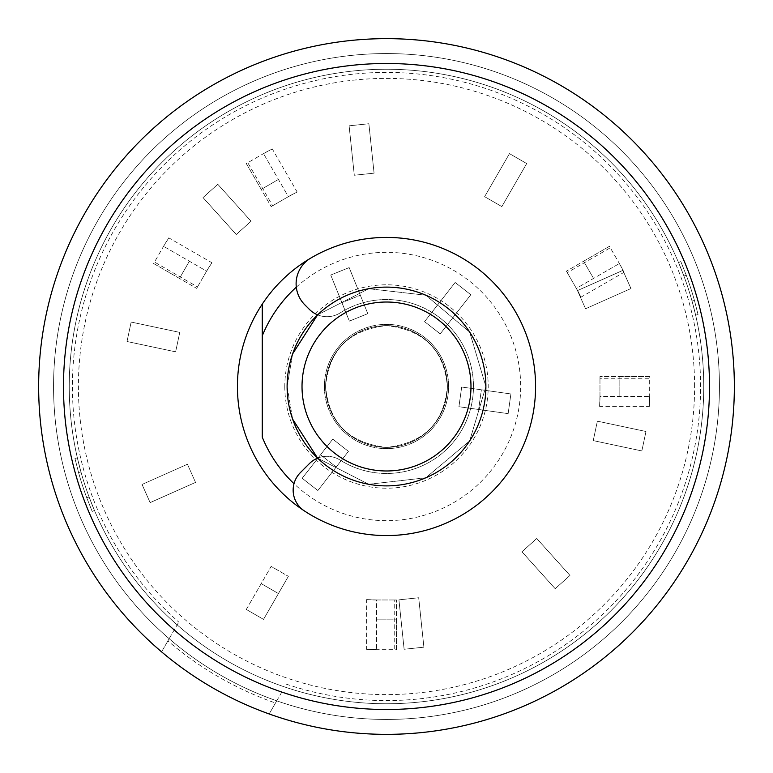 <?xml version="1.0" encoding="UTF-8"?>
<svg xmlns="http://www.w3.org/2000/svg" width="773" height="773" viewBox="0 0 773 773"><rect width="100%" height="100%" fill="white"/><g stroke="black" fill="none" stroke-linecap="round" stroke-linejoin="round"><path stroke-width="0.58" stroke-dasharray="3.87 2.9" d="M284.793 386.5A101.707 101.707 0 0 0 386.5 488.207A101.707 101.707 0 0 0 488.207 386.5A101.707 101.707 0 0 0 386.5 284.793A101.707 101.707 0 0 0 284.793 386.5M287.112 386.5A99.388 99.388 0 0 0 386.5 485.888A99.388 99.388 0 0 0 485.888 386.5A99.388 99.388 0 0 1 386.5 485.888A99.388 99.388 0 0 1 287.112 386.5A99.388 99.388 0 0 1 386.5 287.112A99.388 99.388 0 0 1 485.888 386.5A99.388 99.388 0 0 0 386.5 287.112A99.388 99.388 0 0 0 287.112 386.5A99.388 99.388 0 0 1 386.5 287.112A99.388 99.388 0 0 1 485.888 386.5A99.388 99.388 0 0 0 386.5 287.112A99.388 99.388 0 0 0 287.112 386.5A99.388 99.388 0 0 1 386.5 287.112A99.388 99.388 0 0 1 485.888 386.5A99.388 99.388 0 0 1 386.5 485.888A99.388 99.388 0 0 1 287.112 386.5A99.388 99.388 0 0 1 386.5 287.112A99.388 99.388 0 0 1 485.888 386.5A99.388 99.388 0 0 1 386.5 485.888A99.388 99.388 0 0 1 287.112 386.5A99.388 99.388 0 0 1 386.5 287.112A99.388 99.388 0 0 1 485.888 386.5A99.388 99.388 0 0 1 386.5 485.888A99.388 99.388 0 0 1 287.112 386.5A99.388 99.388 0 0 1 386.5 287.112A99.388 99.388 0 0 1 485.888 386.5A99.388 99.388 0 0 1 386.5 485.888A99.388 99.388 0 0 1 287.112 386.5A99.388 99.388 0 0 1 386.5 287.112A99.388 99.388 0 0 1 485.888 386.5A99.388 99.388 0 0 1 386.5 485.888A99.388 99.388 0 0 1 287.112 386.5A99.388 99.388 0 0 0 386.5 485.888A99.388 99.388 0 0 0 485.888 386.5A99.388 99.388 0 0 1 386.5 485.888A99.388 99.388 0 0 1 287.112 386.5L292.629 419.15L287.112 386.5L292.629 353.85L287.112 386.5M94.461 510.46L89.079 496.923A317.259 317.259 0 0 1 80.972 471.984A317.259 317.259 0 0 0 89.079 496.923L94.461 510.46L92.18 511.426L86.798 497.889L92.18 511.426L94.461 510.46M80.972 471.984L77.368 457.867L80.972 471.984L78.556 472.545A319.732 319.732 0 0 0 86.798 497.889L89.079 496.923L86.798 497.889A319.732 319.732 0 0 1 78.556 472.545L80.972 471.984M69.241 386.5A317.259 317.259 0 0 0 386.5 703.759A317.259 317.259 0 0 0 703.759 386.5A317.259 317.259 0 0 1 386.5 703.759A317.259 317.259 0 0 1 69.241 386.5A317.259 317.259 0 0 1 386.5 69.241A317.259 317.259 0 0 1 703.759 386.5A317.259 317.259 0 0 0 386.5 69.241A317.259 317.259 0 0 0 69.241 386.5A317.259 317.259 0 0 1 386.5 69.241A317.259 317.259 0 0 1 703.759 386.5A317.259 317.259 0 0 1 386.5 703.759A317.259 317.259 0 0 1 69.241 386.5A317.259 317.259 0 0 1 386.5 69.241A317.259 317.259 0 0 1 703.759 386.5A317.259 317.259 0 0 1 386.5 703.759A317.259 317.259 0 0 1 69.241 386.5M63.492 386.5A323.008 323.008 0 0 0 386.5 709.508A323.008 323.008 0 0 0 709.508 386.5A323.008 323.008 0 0 0 386.5 63.492A323.008 323.008 0 0 0 63.492 386.5M281.894 691.912L269.168 713.962A347.85 347.85 0 0 1 386.5 38.65A347.85 347.85 0 0 1 734.35 386.5A347.85 347.85 0 0 1 269.168 713.962L275.478 703.024A335.424 335.424 0 0 1 167.896 640.904L169.161 638.72A332.941 332.941 0 0 1 386.5 53.559A332.941 332.941 0 0 1 719.441 386.5A332.941 332.941 0 0 1 169.161 638.72L178.766 622.072L169.161 638.72A332.941 332.941 0 0 0 276.744 700.831L281.894 691.912A322.834 322.834 0 0 0 709.334 386.5A322.834 322.834 0 0 0 386.5 63.666A322.834 322.834 0 0 0 174.302 629.802M719.441 386.5A332.941 332.941 0 0 1 386.5 719.441A332.941 332.941 0 0 1 53.559 386.5A332.941 332.941 0 0 1 386.5 53.559A332.941 332.941 0 0 1 719.441 386.5A332.941 332.941 0 0 0 386.5 53.559A332.941 332.941 0 0 0 53.559 386.5A332.941 332.941 0 0 1 386.5 53.559A332.941 332.941 0 0 1 719.441 386.5A332.941 332.941 0 0 1 386.5 719.441A332.941 332.941 0 0 1 53.559 386.5A332.941 332.941 0 0 0 276.744 700.831A332.941 332.941 0 0 0 719.441 386.5A332.941 332.941 0 0 0 386.5 53.559A332.941 332.941 0 0 0 53.559 386.5A332.941 332.941 0 0 0 386.5 719.441A332.941 332.941 0 0 0 719.441 386.5A332.941 332.941 0 0 0 386.5 53.559A332.941 332.941 0 0 0 53.559 386.5A332.941 332.941 0 0 0 386.5 719.441A332.941 332.941 0 0 0 719.441 386.5M237.417 386.5A149.083 149.083 0 0 1 386.5 237.417A149.083 149.083 0 0 1 535.583 386.5A149.083 149.083 0 0 1 386.5 535.583A149.083 149.083 0 0 1 237.417 386.5M286.358 684.192A314.08 314.08 0 0 0 700.58 386.5A314.08 314.08 0 0 0 386.5 72.42A314.08 314.08 0 0 0 178.766 622.072M262.269 335.82L262.269 437.18M296.31 287.17A134.173 134.173 0 0 1 483.608 293.924A134.173 134.173 0 0 1 481.415 481.328A134.173 134.173 0 0 1 294.001 483.695M678.539 262.54L683.921 276.077A317.259 317.259 0 0 1 692.028 301.016A317.259 317.259 0 0 0 683.921 276.077L678.539 262.54L680.82 261.574L686.202 275.111L680.82 261.574L678.539 262.54M692.028 301.016L695.632 315.133L692.028 301.016L694.444 300.455A319.732 319.732 0 0 0 686.202 275.111L683.921 276.077L686.202 275.111A319.732 319.732 0 0 1 694.444 300.455L692.028 301.016M694.444 300.455L698.038 314.572L695.632 315.133L698.038 314.572L694.444 300.455M78.556 472.545L74.962 458.428L77.368 457.867L74.962 458.428L78.556 472.545M317.616 314.862A24.842 24.842 0 0 0 340.207 312.881A24.842 24.842 0 0 1 309.413 309.413L304.842 304.842A29.818 29.818 0 0 1 310.785 258.076A149.083 149.083 0 0 1 535.583 386.5A149.083 149.083 0 0 1 304.301 510.866A24.842 24.842 0 0 1 300.426 472.574L309.413 463.587A24.842 24.842 0 0 1 340.207 460.119A86.963 86.963 0 0 0 473.463 386.5A86.963 86.963 0 0 0 340.207 312.881A86.963 86.963 0 0 1 473.463 386.5A86.963 86.963 0 0 1 340.207 460.119A24.842 24.842 0 0 0 317.616 458.138L368.702 484.285L425.778 477.791L469.655 440.929L485.888 386.5L469.655 332.071L425.778 295.209L368.702 288.716L317.616 314.862L368.702 288.716L425.778 295.209L469.655 332.071L485.888 386.5L469.655 440.929L425.778 477.791L368.702 484.285L317.616 458.138M302.185 478.274L332.776 439.122L348.439 451.355L336.207 467.018L320.544 454.785L336.207 467.018L317.848 490.517L302.185 478.274L332.776 439.122L348.439 451.355L317.848 490.517L302.185 478.274L332.776 439.122L348.439 451.355L317.848 490.517L348.439 451.355L332.776 439.122L302.185 478.274L317.848 490.517L302.185 478.274M246.307 609.443L271.159 566.406L288.368 576.339L271.159 566.406L288.368 576.339L278.435 593.558L261.216 583.615L278.435 593.558L263.525 619.376L288.368 576.339L263.525 619.376L246.307 609.443L263.525 619.376L246.307 609.443L263.525 619.376L288.368 576.339L271.159 566.406L246.307 609.443M694.598 386.5A308.098 308.098 0 0 0 386.5 78.402A308.098 308.098 0 0 0 78.402 386.5A308.098 308.098 0 0 0 386.5 694.598A308.098 308.098 0 0 0 694.598 386.5M167.896 640.904L161.576 651.852A347.85 347.85 0 0 0 269.168 713.962L275.478 703.024M276.744 700.831L269.168 713.962M161.576 651.852L169.161 638.72M175.626 351.841L127.023 341.502L131.149 322.061L179.761 332.4L175.626 351.841L127.023 341.502L131.149 322.061L179.761 332.4L175.626 351.841M236.277 234.509L203.019 197.579L217.793 184.283L251.041 221.213L236.277 234.509L203.019 197.579L217.793 184.283L251.041 221.213L236.277 234.509M354.305 175.239L349.106 125.815L368.876 123.738L374.074 173.162L354.305 175.239L349.106 125.815L368.876 123.738L374.074 173.162L354.305 175.239M484.632 196.661L509.475 153.624L526.693 163.557L501.841 206.594L484.632 196.661L509.475 153.624L526.693 163.557L501.841 206.594L484.632 196.661M577.47 290.59L622.874 270.386L630.952 288.542L585.557 308.756L577.47 290.59L622.874 270.386L630.952 288.542L585.557 308.756L577.47 290.59M597.374 421.159L645.977 431.498L641.851 450.939L593.239 440.6L597.374 421.159L645.977 431.498L641.851 450.939L593.239 440.6L597.374 421.159M536.723 538.491L569.981 575.421L555.207 588.717L521.959 551.787L536.723 538.491L569.981 575.421L555.207 588.717L521.959 551.787L536.723 538.491M418.695 597.761L423.894 647.185L404.124 649.262L398.926 599.838L418.695 597.761L423.894 647.185L404.124 649.262L398.926 599.838L418.695 597.761M195.53 482.41L150.126 502.614L142.048 484.458L187.443 464.244L195.53 482.41L150.126 502.614L142.048 484.458L187.443 464.244L195.53 482.41M440.224 333.878L424.561 321.645L455.152 282.483L470.815 294.726L440.224 333.878L424.561 321.645L455.152 282.483L470.815 294.726L440.224 333.878M349.174 267.593L367.793 313.664L349.367 321.114L341.917 302.678L360.344 295.238L341.917 302.678L330.747 275.033L349.174 267.593L367.793 313.664L349.367 321.114L330.747 275.033L349.174 267.593M508.141 413.632L458.93 406.714L461.694 387.031L481.376 389.795L478.613 409.477L481.376 389.795L510.905 393.95L508.141 413.632L458.93 406.714L461.694 387.031L510.905 393.95L508.141 413.632M197.511 286.899L207.918 268.869L206.594 271.159L163.557 246.307L206.594 271.159L196.661 288.368L197.511 286.899L154.474 262.047L164.881 244.017L153.624 263.525L179.442 278.435L189.385 261.216L179.442 278.435L196.661 288.368L153.624 263.525L154.474 262.047M207.918 268.869L211.889 262.733L168.794 237.852L164.881 244.017M206.198 271.845L211.889 262.733M168.794 237.852L163.161 247.002M272.637 205.744L290.658 195.337L288.368 196.661L263.525 153.624L288.368 196.661L271.159 206.594L272.637 205.744L247.785 162.707L265.815 152.3L246.307 163.557L261.216 189.385L278.435 179.442L261.216 189.385L271.159 206.594L246.307 163.557L247.785 162.707M290.658 195.337L297.161 192.013L272.28 148.918L265.815 152.3M287.682 197.057L297.161 192.013M272.28 148.918L262.83 154.02M567.256 272.637L577.663 290.658L576.339 288.368L619.376 263.525L576.339 288.368L566.406 271.159L567.256 272.637L610.293 247.785L620.7 265.815L609.443 246.307L583.615 261.216L593.558 278.435L583.615 261.216L566.406 271.159L609.443 246.307L610.293 247.785M577.663 290.658L580.987 297.161L624.082 272.28L620.7 265.815M575.943 287.682L580.987 297.161M624.082 272.28L618.98 262.83M599.974 378.268L599.974 399.081L599.974 396.443L649.668 396.443L599.974 396.443L599.974 376.557L599.974 378.268L649.668 378.268L649.668 399.081L649.668 376.557L619.849 376.557L619.849 396.443L619.849 376.557L599.974 376.557L649.668 376.557L649.668 378.268M599.974 399.081L599.597 406.376L649.359 406.376L649.668 399.081M599.974 395.641L599.597 406.376M649.359 406.376L649.668 395.641M394.732 599.974L373.919 599.974L376.557 599.974L376.557 649.668L376.557 599.974L396.443 599.974L394.732 599.974L394.732 649.668L373.919 649.668L396.443 649.668L396.443 619.849L376.557 619.849L396.443 619.849L396.443 599.974L396.443 649.668L394.732 649.668M373.919 599.974L366.624 599.597L366.624 649.359L373.919 649.668M377.359 599.974L366.624 599.597M366.624 649.359L377.359 649.668M324.38 386.5A62.12 62.12 0 0 1 386.5 324.38A62.12 62.12 0 0 1 448.62 386.5A62.12 62.12 0 0 1 386.5 448.62A62.12 62.12 0 0 1 324.38 386.5A62.12 62.12 0 0 1 386.5 324.38A62.12 62.12 0 0 1 448.62 386.5A62.12 62.12 0 0 1 386.5 448.62A62.12 62.12 0 0 1 324.38 386.5M325.626 386.5A60.874 60.874 0 0 1 386.5 325.626A60.874 60.874 0 0 1 447.374 386.5A60.874 60.874 0 0 1 386.5 447.374A60.874 60.874 0 0 1 325.626 386.5A60.874 60.874 0 0 1 386.5 325.626A60.874 60.874 0 0 1 447.374 386.5A60.874 60.874 0 0 1 386.5 447.374A60.874 60.874 0 0 1 325.626 386.5A60.874 60.874 0 0 1 386.5 325.626A60.874 60.874 0 0 1 447.374 386.5A60.874 60.874 0 0 1 386.5 447.374A60.874 60.874 0 0 1 325.626 386.5A60.874 60.874 0 0 1 386.5 325.626A60.874 60.874 0 0 1 447.374 386.5A60.874 60.874 0 0 1 386.5 447.374A60.874 60.874 0 0 1 325.626 386.5C328.767 422.937 349.058 443.229 386.5 447.374C423.942 443.229 444.233 422.937 447.374 386.5C444.233 350.063 423.942 329.771 386.5 325.626C349.058 329.771 328.767 350.063 325.626 386.5C328.767 422.937 349.058 443.229 386.5 447.374C423.942 443.229 444.233 422.937 447.374 386.5C444.233 350.063 423.942 329.771 386.5 325.626C349.058 329.771 328.767 350.063 325.626 386.5"/><path stroke-width="1.16" d="M63.492 386.5A323.008 323.008 0 0 0 386.5 709.508A323.008 323.008 0 0 0 709.508 386.5A323.008 323.008 0 0 0 386.5 63.492A323.008 323.008 0 0 0 63.492 386.5M262.269 304.098A149.083 149.083 0 0 1 535.583 386.5A149.083 149.083 0 0 1 262.269 468.902A149.083 149.083 0 0 1 262.269 304.098L262.269 335.82L262.269 304.098M38.65 386.5A347.85 347.85 0 0 1 386.5 38.65A347.85 347.85 0 0 1 734.35 386.5A347.85 347.85 0 0 1 386.5 734.35A347.85 347.85 0 0 1 38.65 386.5M294.001 483.695A134.173 134.173 0 0 1 262.269 437.18L262.269 335.82A134.173 134.173 0 0 1 296.31 287.17M317.616 314.862L292.629 353.85L317.616 314.862A24.842 24.842 0 0 1 309.413 309.413L304.842 304.842A29.818 29.818 0 0 1 310.785 258.076A149.083 149.083 0 0 1 535.583 386.5A149.083 149.083 0 0 1 304.301 510.866A24.842 24.842 0 0 1 300.426 472.574L309.413 463.587A24.842 24.842 0 0 1 317.616 458.138L292.629 419.15L317.616 458.138M269.168 713.962A347.85 347.85 0 0 1 161.576 651.852M470.979 386.5A84.479 84.479 0 0 0 386.5 302.021A84.479 84.479 0 0 0 302.021 386.5A84.479 84.479 0 0 0 386.5 470.979A84.479 84.479 0 0 0 470.979 386.5M287.112 386.5A99.388 99.388 0 0 1 386.5 287.112A99.388 99.388 0 0 1 485.888 386.5A99.388 99.388 0 0 1 386.5 485.888A99.388 99.388 0 0 1 287.112 386.5"/></g></svg>
